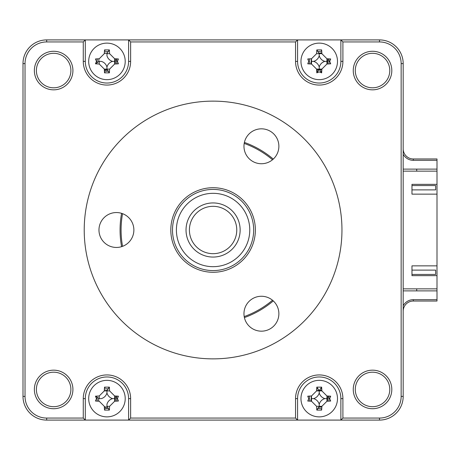<?xml version="1.0" encoding="UTF-8"?>
<svg xmlns="http://www.w3.org/2000/svg" width="460" height="460" viewBox="0 0 460 460"><rect width="100%" height="100%" fill="white"/><g stroke="black" fill="none" stroke-linecap="round" stroke-linejoin="round"><path stroke-width="0.69" d="M114.988 58.765A8.458 8.458 0 0 1 114.988 64.015A8.458 8.458 0 0 0 114.988 58.765M107.393 69.834A8.458 8.458 0 0 1 104.328 69.431A8.458 8.458 0 0 0 107.393 69.834M114.988 395.985A8.458 8.458 0 0 1 114.988 401.235A8.458 8.458 0 0 0 114.988 395.985M107.393 407.054A8.458 8.458 0 0 1 106.95 407.065A8.458 8.458 0 0 0 107.393 407.054M320.516 390.252A8.458 8.458 0 0 1 321.85 390.569A8.458 8.458 0 0 0 320.516 390.252M327.267 395.985A8.458 8.458 0 0 1 327.267 401.235A8.458 8.458 0 0 0 327.267 395.985M321.85 406.651A8.458 8.458 0 0 1 318.78 407.054A8.458 8.458 0 0 0 321.85 406.651M320.516 53.032A8.458 8.458 0 0 1 321.85 53.348A8.458 8.458 0 0 0 320.516 53.032M327.267 58.765A8.458 8.458 0 0 1 327.267 64.015A8.458 8.458 0 0 0 327.267 58.765M321.85 69.431A8.458 8.458 0 0 1 319.671 69.834A8.458 8.458 0 0 0 321.85 69.431M403.178 311.178A10.149 10.149 0 0 1 413.322 301.03L437 301.03L437 290.881L403.178 290.881M318.78 69.834A8.458 8.458 0 0 1 316.601 69.431A8.458 8.458 0 0 0 318.78 69.834M311.19 64.015A8.458 8.458 0 0 1 310.868 62.681A8.458 8.458 0 0 0 311.19 64.015M403.178 148.821A10.149 10.149 0 0 0 413.322 158.97L437 158.97L437 160.321L413.322 160.321A11.5 11.5 0 0 1 403.178 154.238M311.19 401.235A8.458 8.458 0 0 1 310.868 399.901A8.458 8.458 0 0 0 311.19 401.235M106.95 407.065A8.458 8.458 0 0 1 104.328 406.651A8.458 8.458 0 0 0 106.95 407.065M98.912 401.235A8.458 8.458 0 0 1 98.595 399.901A8.458 8.458 0 0 0 98.912 401.235M437 299.678L413.322 299.678A11.5 11.5 0 0 0 403.178 305.762M403.178 171.149L437 171.149L437 160.321M437 290.881L437 288.851L403.178 288.851M416.708 169.119L416.708 171.149M416.708 288.851L416.708 290.881M403.178 169.119L437 169.119M121.578 213.325A93.012 93.012 0 0 0 121.578 246.675M244.404 317.584A93.012 93.012 0 0 0 273.28 300.915M341.958 230A128.869 128.869 0 0 0 213.089 101.131A128.869 128.869 0 0 0 84.22 230A128.869 128.869 0 0 0 213.089 358.869A128.869 128.869 0 0 0 341.958 230M353.251 389.442A19.28 19.28 0 0 0 372.531 408.721A19.28 19.28 0 0 0 391.811 389.442A19.28 19.28 0 0 0 372.531 370.162A19.28 19.28 0 0 0 353.251 389.442M355.281 389.442A17.25 17.25 0 0 0 372.531 406.692A17.25 17.25 0 0 0 389.781 389.442A17.25 17.25 0 0 0 372.531 372.192A17.25 17.25 0 0 0 355.281 389.442M36.392 389.442A17.25 17.25 0 0 0 53.642 406.692A17.25 17.25 0 0 0 70.892 389.442A17.25 17.25 0 0 0 53.642 372.192A17.25 17.25 0 0 0 36.392 389.442M34.362 389.442A19.28 19.28 0 0 0 53.642 408.721A19.28 19.28 0 0 0 72.921 389.442A19.28 19.28 0 0 0 53.642 370.162A19.28 19.28 0 0 0 34.362 389.442M36.392 70.558A17.25 17.25 0 0 0 53.642 87.808A17.25 17.25 0 0 0 70.892 70.558A17.25 17.25 0 0 0 53.642 53.308A17.25 17.25 0 0 0 36.392 70.558M34.362 70.558A19.28 19.28 0 0 0 53.642 89.838A19.28 19.28 0 0 0 72.921 70.558A19.28 19.28 0 0 0 53.642 51.279A19.28 19.28 0 0 0 34.362 70.558M355.281 70.558A17.25 17.25 0 0 0 372.531 87.808A17.25 17.25 0 0 0 389.781 70.558A17.25 17.25 0 0 0 372.531 53.308A17.25 17.25 0 0 0 355.281 70.558M353.251 70.558A19.28 19.28 0 0 0 372.531 89.838A19.28 19.28 0 0 0 391.811 70.558A19.28 19.28 0 0 0 372.531 51.279A19.28 19.28 0 0 0 353.251 70.558M330.24 59.564A11.161 11.161 0 0 0 330.113 58.932M321.684 50.502A11.161 11.161 0 0 0 321.051 50.376M317.4 50.376A11.161 11.161 0 0 0 317.038 50.445M308.338 58.932A11.161 11.161 0 0 0 308.217 59.564M308.217 63.215A11.161 11.161 0 0 0 308.338 63.848M330.113 63.848A11.161 11.161 0 0 0 330.24 63.215M340.872 39.911L297.58 39.911L295.55 41.94L295.55 61.387A23.678 23.678 0 0 0 319.228 85.065A23.678 23.678 0 0 0 342.901 61.387L342.901 41.94L340.872 39.911L379.5 39.911A23.678 23.678 0 0 1 403.178 63.589L403.178 396.411A23.678 23.678 0 0 1 379.5 420.089L128.599 420.089L128.599 398.613A21.649 21.649 0 0 0 106.95 376.964A21.649 21.649 0 0 0 85.301 398.613L85.301 420.089L46.678 420.089A23.678 23.678 0 0 1 23 396.411L23 63.589A23.678 23.678 0 0 1 46.678 39.911L85.301 39.911L83.271 41.94L83.271 61.387A23.678 23.678 0 0 0 106.95 85.065A23.678 23.678 0 0 0 130.629 61.387L130.629 41.94L128.599 39.911L297.58 39.911L297.58 61.387A21.649 21.649 0 0 0 319.228 83.036A21.649 21.649 0 0 0 340.872 61.387L340.872 39.911M83.271 418.059L85.301 420.089L128.599 420.089L130.629 418.059L130.629 398.613A23.678 23.678 0 0 0 106.95 374.934A23.678 23.678 0 0 0 83.271 398.613L83.271 418.059L46.678 418.059A21.649 21.649 0 0 1 25.03 396.411L25.03 63.589A21.649 21.649 0 0 1 46.678 41.94L83.271 41.94M83.271 398.613L85.301 398.613L85.301 420.089M117.961 396.784A11.161 11.161 0 0 0 117.84 396.152M109.141 387.665A11.161 11.161 0 0 0 108.778 387.602M105.121 387.602A11.161 11.161 0 0 0 104.489 387.722M96.008 396.416A11.161 11.161 0 0 0 95.939 396.784M95.939 400.436A11.161 11.161 0 0 0 96.059 401.068M104.489 409.498A11.161 11.161 0 0 0 105.121 409.624M108.778 409.624A11.161 11.161 0 0 0 109.141 409.555M117.84 401.068A11.161 11.161 0 0 0 117.961 400.436M330.24 396.784A11.161 11.161 0 0 0 330.113 396.152M308.338 396.152A11.161 11.161 0 0 0 308.217 396.784M308.217 400.436A11.161 11.161 0 0 0 308.338 401.068M317.038 409.555A11.161 11.161 0 0 0 317.4 409.624M321.051 409.624A11.161 11.161 0 0 0 321.684 409.498M330.113 401.068A11.161 11.161 0 0 0 330.24 400.436M342.901 41.94L379.5 41.94A21.649 21.649 0 0 1 401.149 63.589L401.149 396.411A21.649 21.649 0 0 1 379.5 418.059L342.901 418.059L340.872 420.089L340.872 398.613A21.649 21.649 0 0 0 319.228 376.964A21.649 21.649 0 0 0 297.58 398.613L297.58 420.089L295.55 418.059L130.629 418.059M342.901 418.059L342.901 398.613A23.678 23.678 0 0 0 319.228 374.934A23.678 23.678 0 0 0 295.55 398.613L295.55 418.059M128.599 61.387L128.599 39.911L85.301 39.911L85.301 61.387A21.649 21.649 0 0 0 106.95 83.036A21.649 21.649 0 0 0 128.599 61.387L130.629 61.387M117.961 59.564A11.161 11.161 0 0 0 117.84 58.932M109.141 50.445A11.161 11.161 0 0 0 108.778 50.376M105.121 50.376A11.161 11.161 0 0 0 104.489 50.502M96.059 58.932A11.161 11.161 0 0 0 95.939 59.564M95.939 63.215A11.161 11.161 0 0 0 96.008 63.583M104.489 72.277A11.161 11.161 0 0 0 105.121 72.398M108.778 72.398A11.161 11.161 0 0 0 109.141 72.335M117.84 63.848A11.161 11.161 0 0 0 117.961 63.215M85.301 39.911L85.301 61.387L83.271 61.387M130.629 41.94L295.55 41.94M273.28 159.085A93.012 93.012 0 0 0 244.404 142.416M272.51 159.764A92 92 0 0 0 244.202 143.422M122.55 213.658A92 92 0 0 0 122.55 246.341M244.202 316.578A92 92 0 0 0 272.51 300.236M411.97 189.888L435.649 189.888L435.649 185.558L411.97 185.558M98.635 398.285L98.762 401.223M104.385 407.778L107.789 408.417M116.759 399.447L116.115 396.048M107.306 390.264L104.322 390.718M311.334 395.979L311.041 401.223M317.883 408.152L320.062 408.417M329.032 399.447L328.394 396.048M321.845 390.425L319.579 390.264M318.906 390.298L316.595 390.718M99.055 58.759L98.601 61.743M104.385 70.558L107.789 71.196M116.759 62.226L116.115 58.828M107.306 53.044L104.322 53.498M311.334 58.759L311.041 64.003M316.664 70.558L317.883 70.932M329.032 62.226L328.394 58.828M321.845 53.205L318.906 53.078M108.428 388.878A9.844 9.844 0 0 0 104.403 389.103M97.221 397.129A9.844 9.844 0 0 0 97.439 401.154M104.403 408.118A9.844 9.844 0 0 0 108.428 408.342M116.46 401.154A9.844 9.844 0 0 0 116.46 396.066M317.745 388.878A9.844 9.844 0 0 0 316.681 389.103M309.718 396.066A9.844 9.844 0 0 0 309.718 401.154M317.745 408.342A9.844 9.844 0 0 0 321.77 408.118M328.733 401.154A9.844 9.844 0 0 0 328.733 396.066M321.77 389.103A9.844 9.844 0 0 0 320.706 388.878M108.428 51.658A9.844 9.844 0 0 0 104.403 51.882M97.439 58.845A9.844 9.844 0 0 0 97.221 62.87M104.403 70.897A9.844 9.844 0 0 0 108.428 71.122M116.46 63.934A9.844 9.844 0 0 0 116.46 58.845M321.77 51.882A9.844 9.844 0 0 0 317.745 51.658M309.718 58.845A9.844 9.844 0 0 0 309.718 63.934M316.681 70.897A9.844 9.844 0 0 0 317.745 71.122M320.706 71.122A9.844 9.844 0 0 0 321.77 70.897M328.733 63.934A9.844 9.844 0 0 0 328.733 58.845M437 171.149L437 184.339L411.97 184.339L411.97 194.149L437 194.149L437 265.851L411.97 265.851L411.97 275.661L437 275.661L437 288.851M437 275.661L437 265.851M437 194.149L437 184.339M319.228 416.875A18.262 18.262 0 0 0 337.49 398.613A18.262 18.262 0 0 0 319.228 380.345A18.262 18.262 0 0 0 300.961 398.613A18.262 18.262 0 0 0 319.228 416.875M329.711 398.613L330.7 401.028A46.213 12.736 180 0 1 326.939 401.247L321.868 406.324A46.213 12.736 90 0 1 321.643 410.084L316.808 410.084A46.213 12.736 -90 0 1 316.589 406.324L311.512 401.247A46.213 12.736 180 0 1 307.751 401.028L308.74 398.613L307.751 396.192A46.213 12.736 0 0 1 311.512 395.974L316.589 390.897A46.213 12.736 -90 0 1 316.808 387.136L321.643 387.136A46.213 12.736 90 0 1 321.868 390.897L326.939 395.974A46.213 12.736 0 0 1 330.7 396.192L329.711 398.613M321.643 387.136L319.228 390.626L316.808 387.136M313.542 398.613A7.975 7.975 0 0 1 319.228 404.294A7.975 7.975 0 0 1 324.909 398.613A7.975 7.975 0 0 1 319.228 392.926A7.975 7.975 0 0 1 313.542 398.613L311.512 398.613L311.512 395.974M319.228 392.926L319.228 390.897L316.589 390.897M319.228 390.897L321.868 390.897M324.909 398.613L326.939 398.613L326.939 395.974M326.939 398.613L326.939 401.247M319.228 404.294L319.228 406.324L321.868 406.324M311.512 398.613L311.512 401.247M316.589 406.324L319.228 406.324L316.808 410.084M88.688 398.613A18.262 18.262 0 0 0 106.95 416.875A18.262 18.262 0 0 0 125.212 398.613A18.262 18.262 0 0 0 106.95 380.345A18.262 18.262 0 0 0 88.688 398.613M117.438 398.613L118.421 401.028A46.213 12.736 180 0 1 114.661 401.247L109.589 406.324A46.213 12.736 90 0 1 109.371 410.084L104.529 410.084A46.213 12.736 -90 0 1 104.311 406.324L99.239 401.247A46.213 12.736 180 0 1 95.479 401.028L96.462 398.613L95.479 396.192A46.213 12.736 0 0 1 99.239 395.974L104.311 390.897A46.213 12.736 -90 0 1 104.529 387.136L109.371 387.136A46.213 12.736 90 0 1 109.589 390.897L114.661 395.974A46.213 12.736 0 0 1 118.421 396.192L117.438 398.613M109.371 410.084L106.95 406.324L109.589 406.324M106.95 406.324L106.95 404.294A7.975 7.975 0 0 1 112.631 398.613L114.661 398.613L114.661 401.247M112.631 398.613A7.975 7.975 0 0 1 106.95 392.926L106.95 390.626L109.371 387.136M114.661 398.613L114.661 395.974M106.95 392.926A7.975 7.975 0 0 1 101.269 398.613L99.239 398.613L99.239 395.974M109.589 390.897L104.311 390.897M99.239 398.613L95.479 396.192M300.961 61.387A18.262 18.262 0 0 0 319.228 79.655A18.262 18.262 0 0 0 337.49 61.387A18.262 18.262 0 0 0 319.228 43.125A18.262 18.262 0 0 0 300.961 61.387M329.711 61.387L330.7 63.808A46.213 12.736 180 0 1 326.939 64.026L321.868 69.103A46.213 12.736 90 0 1 321.643 72.864L319.228 71.875L316.808 72.864A46.213 12.736 -90 0 1 316.589 69.103L311.512 64.026A46.213 12.736 180 0 1 307.751 63.808L308.74 61.387L307.751 58.972A46.213 12.736 0 0 1 311.512 58.754L316.589 53.676A46.213 12.736 -90 0 1 316.808 49.916L321.643 49.916A46.213 12.736 90 0 1 321.868 53.676L326.939 58.754A46.213 12.736 0 0 1 330.7 58.972L329.711 61.387M321.643 72.864L319.228 69.374L316.808 72.864M316.808 49.916L319.228 53.676L321.868 53.676M319.228 55.706A7.975 7.975 0 0 1 313.542 61.387A7.975 7.975 0 0 1 319.228 67.074A7.975 7.975 0 0 1 324.909 61.387A7.975 7.975 0 0 1 319.228 55.706L319.228 53.676L316.589 53.676M324.909 61.387L326.939 61.387L326.939 58.754M326.939 61.387L326.939 64.026M319.228 67.074L319.228 69.103L321.868 69.103M319.228 69.103L316.589 69.103M313.542 61.387L311.512 61.387L311.512 64.026M311.512 61.387L311.512 58.754M317.969 390.897A7.814 7.814 0 0 1 320.482 390.897M326.939 397.354A7.814 7.814 0 0 1 326.939 399.866M320.482 406.324A7.814 7.814 0 0 1 319.228 406.421M311.512 399.866A7.814 7.814 0 0 1 311.512 397.354M319.228 53.578A7.814 7.814 0 0 1 320.482 53.676M326.939 60.133A7.814 7.814 0 0 1 326.939 62.646M320.482 69.103A7.814 7.814 0 0 1 317.969 69.103M311.512 62.646A7.814 7.814 0 0 1 311.512 60.133M411.97 270.112L435.649 270.112L435.649 274.442L411.97 274.442M106.95 79.655A18.262 18.262 0 0 0 125.212 61.387A18.262 18.262 0 0 0 106.95 43.125A18.262 18.262 0 0 0 88.688 61.387A18.262 18.262 0 0 0 106.95 79.655M117.438 61.387L118.421 63.808A46.213 12.736 180 0 1 114.661 64.026L109.589 69.103A46.213 12.736 90 0 1 109.371 72.864L104.529 72.864A46.213 12.736 -90 0 1 104.311 69.103L99.239 64.026A46.213 12.736 180 0 1 95.479 63.808L96.462 61.387L95.479 58.972A46.213 12.736 0 0 1 99.239 58.754L104.311 53.676A46.213 12.736 -90 0 1 104.529 49.916L109.371 49.916A46.213 12.736 90 0 1 109.589 53.676L114.661 58.754A46.213 12.736 0 0 1 118.421 58.972L117.438 61.387M109.371 72.864L106.95 69.103L104.311 69.103M95.479 63.808L98.969 61.387L101.269 61.387A7.975 7.975 0 0 1 106.95 67.074A7.975 7.975 0 0 1 112.631 61.387A7.975 7.975 0 0 1 106.95 55.706L106.95 53.406L109.371 49.916M112.631 61.387L114.661 61.387L114.661 58.754M114.661 61.387L114.661 64.026M106.95 67.074L106.95 69.103L109.589 69.103M249.751 231.138A36.685 36.685 0 0 0 214.228 193.338A36.685 36.685 0 0 0 176.421 228.861A36.685 36.685 0 0 0 211.945 266.662A36.685 36.685 0 0 0 249.751 231.138M172.517 228.735A40.589 40.589 0 0 1 214.348 189.434A40.589 40.589 0 0 1 253.655 231.265A40.589 40.589 0 0 1 211.824 270.566A40.589 40.589 0 0 1 172.517 228.735M186.041 229.16A27.059 27.059 0 0 1 213.929 202.952A27.059 27.059 0 0 1 240.131 230.839A27.059 27.059 0 0 1 212.244 257.048A27.059 27.059 0 0 1 186.041 229.16M236.75 230.736A23.678 23.678 0 0 0 213.825 206.333A23.678 23.678 0 0 0 189.422 229.264A23.678 23.678 0 0 0 212.353 253.667A23.678 23.678 0 0 0 236.75 230.736M261.424 128.829A17.451 17.451 0 0 1 278.875 146.286A17.451 17.451 0 0 1 261.424 163.737A17.451 17.451 0 0 1 243.967 146.286A17.451 17.451 0 0 1 261.424 128.829M213.089 187.72A42.28 42.28 0 0 1 255.369 230A42.28 42.28 0 0 1 213.089 272.28A42.28 42.28 0 0 1 170.809 230A42.28 42.28 0 0 1 213.089 187.72M261.424 296.263A17.451 17.451 0 0 1 278.875 313.714A17.451 17.451 0 0 1 261.424 331.171A17.451 17.451 0 0 1 243.967 313.714A17.451 17.451 0 0 1 261.424 296.263M116.42 212.549A17.451 17.451 0 0 1 133.871 230A17.451 17.451 0 0 1 116.42 247.451A17.451 17.451 0 0 1 98.969 230A17.451 17.451 0 0 1 116.42 212.549M213.089 101.131A128.869 128.869 0 0 0 84.22 230A128.869 128.869 0 0 0 213.089 358.869A128.869 128.869 0 0 0 341.958 230A128.869 128.869 0 0 0 213.089 101.131M413.322 158.97L413.322 160.321M413.322 301.03L413.322 299.678M46.678 41.94L46.678 39.911M25.03 63.589L23 63.589M25.03 396.411L23 396.411M46.678 418.059L46.678 420.089M130.629 398.613L128.599 398.613M295.55 398.613L297.58 398.613M342.901 398.613L340.872 398.613M379.5 420.089L379.5 418.059M403.178 396.411L401.149 396.411M403.178 63.589L401.149 63.589M379.5 39.911L379.5 41.94M342.901 61.387L340.872 61.387M295.55 61.387L297.58 61.387M106.95 53.676L109.589 53.676M99.239 61.387L99.239 64.026"/></g></svg>
